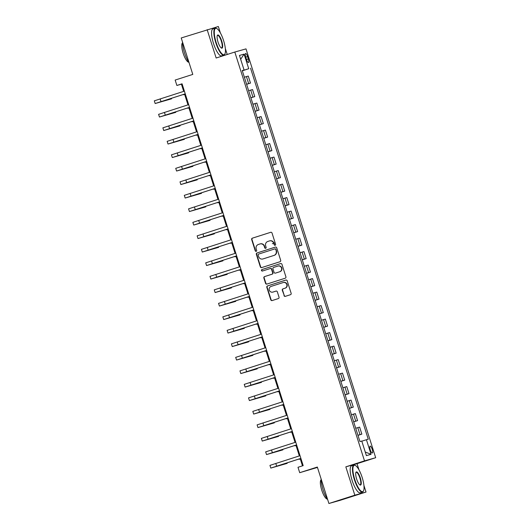<?xml version="1.0" encoding="UTF-8"?>
<svg xmlns="http://www.w3.org/2000/svg" width="530" height="530" viewBox="0 0 530 530"><rect width="100%" height="100%" fill="white"/><g stroke="black" fill="none" stroke-linecap="round" stroke-linejoin="round"><path stroke-width="0.79" d="M275.123 245.271A0.782 0.749 -105.8 0 0 275.6 244.303L272.029 233.034A1.113 1.067 -105.8 0 0 270.671 232.306L252.353 238.169A1.113 1.067 -105.8 0 0 251.67 239.553L255.241 250.823A0.782 0.749 -105.8 0 0 256.189 251.333A0.782 0.749 -105.8 0 0 256.666 250.365L256.202 248.908A3.558 3.418 -105.8 0 1 258.388 244.469L259.912 243.979A3.558 3.418 -105.8 0 1 264.245 246.331L264.709 247.788A0.782 0.749 -105.8 0 0 265.656 248.305A0.782 0.749 -105.8 0 0 266.133 247.331L265.669 245.874A3.558 3.418 -105.8 0 1 267.849 241.441L269.379 240.951A3.558 3.418 -105.8 0 1 273.712 243.303L274.176 244.761A0.782 0.749 -105.8 0 0 275.123 245.271M372.192 449.281A3.624 1.007 72.2 0 0 370.119 446.101A3.624 1.007 72.2 0 0 370.258 449.831A3.624 1.007 72.2 0 0 372.332 453.011A3.624 1.007 72.2 0 0 372.192 449.281M283.967 295.607A1.113 1.067 -105.8 0 0 285.325 296.343L290.466 294.7A1.113 1.067 -105.8 0 0 291.149 293.309L287.18 280.801A1.113 1.067 -105.8 0 0 285.822 280.065L267.504 285.928A1.113 1.067 -105.8 0 0 266.822 287.32L270.79 299.828A1.113 1.067 -105.8 0 0 272.142 300.563L278.349 298.575A1.113 1.067 -105.8 0 0 279.032 297.191L277.336 291.838A1.113 1.067 -105.8 0 0 275.978 291.102L272.904 292.083A2.975 2.862 -105.8 0 1 269.267 290.076A2.975 2.862 -105.8 0 1 271.102 286.412L283.166 282.55A2.975 2.862 -105.8 0 1 286.803 284.564A2.975 2.862 -105.8 0 1 284.961 288.227L282.954 288.87A1.113 1.067 -105.8 0 0 282.271 290.255L284.272 295.521A1.113 1.067 -105.8 0 0 285.485 296.29M220.381 32.926L218.34 26.5L181.227 37.961L192.787 74.412L175.158 80.056L176.874 85.462L182.062 83.8L303.18 465.632L297.999 467.288L299.708 472.687L317.463 467.427M358.976 469.838L357.021 463.684L345.832 466.844L354.828 495.199L328.905 503.5L317.337 467.043L299.708 472.687M345.832 466.844L364.501 460.868L234.81 52.039L245.999 48.879L375.691 457.708L364.501 460.868M207.15 29.66L216.147 58.015L234.81 52.039M280.006 261.727A1.113 1.067 -105.8 0 0 280.688 260.336L276.72 247.828A1.113 1.067 -105.8 0 0 275.361 247.093L257.043 252.956A1.113 1.067 -105.8 0 0 256.361 254.347L260.329 266.855A1.113 1.067 -105.8 0 0 261.681 267.59L280.006 261.727M281.947 264.311L285.915 276.826A1.113 1.067 -105.8 0 1 285.233 278.21L266.915 284.073A1.113 1.067 -105.8 0 1 265.556 283.345L263.86 277.985A1.113 1.067 -105.8 0 1 264.543 276.6L271.969 274.222A1.113 1.067 -105.8 0 0 272.652 272.837L271.526 269.286A1.113 1.067 -105.8 0 0 270.174 268.551L262.436 271.029A0.782 0.749 -105.8 0 1 261.489 270.499A0.782 0.749 -105.8 0 1 261.966 269.545L280.595 263.582A1.113 1.067 -105.8 0 1 281.947 264.311M354.828 495.199L366.018 492.039L340.094 500.34L328.905 503.5M245.701 57.081L246.457 59.459A3.511 0.974 72.2 0 0 248.464 62.54A3.511 0.974 72.2 0 0 248.331 58.929L247.576 56.551A3.511 0.974 72.2 0 0 245.569 53.47A3.511 0.974 72.2 0 0 245.701 57.081M242.27 70.622L244.072 70.02L242.243 70.536L359.943 441.563L361.771 441.046L366.396 455.628L371.053 454.309L365.256 452.03M244.072 70.02L239.447 55.438L244.105 54.12L248.729 68.701L242.303 70.715M242.336 70.821L248.729 68.701M250.557 68.184L368.257 439.211L366.429 439.728L371.053 454.309M227.211 54.471L225.323 48.521M357.021 463.684L375.691 457.708M366.018 492.039L363.925 485.44M176.874 85.462L181.412 84.177L183.691 91.365M184.553 94.088L187.971 104.867M188.839 107.59L192.257 118.369M193.119 121.092L196.537 131.871M197.405 134.594L200.824 145.372M201.685 148.095L205.103 158.874M205.971 161.597L209.39 172.376M210.251 175.099L213.669 185.878M214.537 188.601L217.956 199.379M218.817 202.102L222.236 212.881M223.103 215.604L226.522 226.383M227.383 229.106L230.802 239.885M231.67 242.607L235.088 253.386M235.949 256.109L239.368 266.888M240.236 269.611L243.654 280.39M244.515 283.113L247.934 293.892M248.802 296.615L252.22 307.393M253.082 310.116L256.5 320.895M257.368 323.618L260.786 334.397M261.648 337.12L265.066 347.899M265.934 350.621L269.353 361.4M270.214 364.123L273.632 374.902M274.5 377.625L277.919 388.404M278.78 391.127L282.198 401.906M283.066 404.628L286.485 415.407M287.346 418.13L290.765 428.909M291.632 431.632L295.051 442.411M295.912 445.134L299.331 455.913M300.199 458.635L302.484 465.85M182.108 83.952L181.412 84.177M246.616 84.323L250.485 83.084L248.259 76.062L244.363 77.208M250.902 97.825L254.771 96.586L252.545 89.563L248.643 90.709M255.182 111.326L259.051 110.088L256.825 103.065L252.929 104.211M259.468 124.828L263.337 123.589L261.111 116.567L257.209 117.713M263.748 138.33L267.617 137.091L265.391 130.069L261.495 131.215M268.034 151.832L271.903 150.593L269.677 143.57L265.775 144.716M272.314 165.333L276.183 164.095L273.957 157.072L270.061 158.218M276.6 178.835L280.469 177.596L278.243 170.574L274.341 171.72M280.88 192.337L284.749 191.098L282.523 184.076L278.628 185.222M285.166 205.839L289.035 204.6L286.81 197.577L282.907 198.723M289.446 219.34L293.315 218.102L291.089 211.079L287.194 212.225M293.733 232.842L297.602 231.603L295.376 224.581L291.474 225.727M298.012 246.344L301.881 245.105L299.655 238.083L295.753 239.229M302.299 259.846L306.168 258.607L303.942 251.584L300.04 252.731M306.578 273.348L310.447 272.109L308.221 265.086L304.319 266.232M310.865 286.849L314.734 285.61L312.508 278.588L308.606 279.734M315.145 300.351L319.014 299.112L316.788 292.09L312.885 293.236M319.431 313.853L323.3 312.614L321.074 305.591L317.172 306.738M323.711 327.354L327.58 326.116L325.354 319.093L321.452 320.239M327.99 340.856L331.866 339.617L329.64 332.595L325.738 333.741M332.277 354.358L336.146 353.119L333.92 346.097L330.018 347.243M336.557 367.86L340.432 366.621L338.206 359.598L334.304 360.744M340.843 381.361L344.712 380.123L342.486 373.1L338.584 374.246M345.123 394.863L348.998 393.624L346.772 386.602L342.87 387.748M349.409 408.365L353.278 407.126L351.052 400.104L347.15 401.25M353.689 421.867L357.565 420.628L355.339 413.605L351.436 414.751M357.975 435.368L361.844 434.13L359.618 427.107L355.716 428.253M250.485 83.084L246.589 84.23M254.771 96.586L250.869 97.732M259.051 110.088L255.155 111.234M263.337 123.589L259.435 124.736M267.617 137.091L263.721 138.237M271.903 150.593L268.001 151.739M276.183 164.095L272.287 165.241M280.469 177.596L276.567 178.743M284.749 191.098L280.854 192.244M289.035 204.6L285.133 205.746M293.315 218.102L289.42 219.248M297.602 231.603L293.7 232.749M301.881 245.105L297.986 246.251M306.168 258.607L302.266 259.753M310.447 272.109L306.552 273.255M314.734 285.61L310.832 286.756M319.014 299.112L315.118 300.258M323.3 312.614L319.398 313.76M327.58 326.116L323.684 327.262M331.866 339.617L327.964 340.764M336.146 353.119L332.25 354.265M340.432 366.621L336.53 367.767M344.712 380.123L340.817 381.269M348.998 393.624L345.096 394.77M353.278 407.126L349.383 408.272M357.565 420.628L353.662 421.774M361.844 434.13L357.949 435.276M361.811 441.172L366.429 439.728M240.666 59.287L244.105 54.12M275.242 245.218A0.782 0.749 -105.8 0 1 274.474 244.674L274.017 243.217A3.558 3.418 -105.8 0 0 269.79 240.832L269.485 240.918M260.018 243.946L260.323 243.86A3.558 3.418 -105.8 0 1 264.549 246.245L265.013 247.702A0.782 0.749 -105.8 0 0 265.782 248.252M270.817 232.266L252.651 238.083A1.113 1.067 -105.8 0 0 251.969 239.467L255.546 250.736A0.782 0.749 -105.8 0 0 256.315 251.28M275.507 247.06L257.341 252.876A1.113 1.067 -105.8 0 0 256.666 254.261L260.634 266.769A1.113 1.067 -105.8 0 0 261.84 267.537M275.66 249.451A0.782 0.749 -105.8 0 0 274.712 248.934L258.633 254.082A0.782 0.749 -105.8 0 0 258.156 255.056L258.64 256.593A3.558 3.418 -105.8 0 0 262.979 258.945L273.97 255.42A3.558 3.418 -105.8 0 0 276.15 250.988L275.964 249.365A0.782 0.749 -105.8 0 0 275.017 248.848L274.765 248.921M275.964 249.365L276.455 250.902A3.558 3.418 -105.8 0 1 274.275 255.334L263.277 258.859M270.24 268.531L270.472 268.465A1.113 1.067 -105.8 0 1 271.83 269.2L272.957 272.751A1.113 1.067 -105.8 0 1 272.274 274.136L264.841 276.514A1.113 1.067 -105.8 0 0 264.165 277.906L265.861 283.258A1.113 1.067 -105.8 0 0 267.074 284.027M280.741 263.543L262.27 269.459A0.782 0.749 -105.8 0 0 262.615 270.969M279.681 271.757A2.975 2.862 -105.8 0 0 281.523 268.094A2.975 2.862 -105.8 0 0 277.886 266.08L273.632 267.445A1.113 1.067 -105.8 0 0 272.95 268.829L274.076 272.38A1.113 1.067 -105.8 0 0 275.434 273.116L279.986 271.671A2.975 2.862 -105.8 0 0 281.821 268.008A2.975 2.862 -105.8 0 0 278.184 265.994M279.986 271.671L275.732 273.029M283.464 282.47A2.975 2.862 -105.8 0 1 287.101 284.477A2.975 2.862 -105.8 0 1 285.266 288.141L283.258 288.784A1.113 1.067 -105.8 0 0 282.576 290.168L284.272 295.521M276.123 291.063L273.202 292.003M285.968 280.032L267.802 285.849A1.113 1.067 -105.8 0 0 267.12 287.233L271.088 299.741A1.113 1.067 -105.8 0 0 272.301 300.51M184.665 94.426L183.466 94.757L184.632 94.34M185.255 93.863L157.867 102.674L171.528 98.825L155.164 103.529L154.309 100.832L184.387 91.14M155.164 103.529L185.242 93.843M171.528 98.825L171.362 98.315M188.945 107.928L187.752 108.259L188.919 107.842M193.231 121.43L192.032 121.761L193.198 121.343M197.511 134.931L196.319 135.263L197.485 134.845M159.451 117.031L189.528 107.345L162.153 116.176L175.808 112.327L159.451 117.031L158.596 114.334L188.673 104.642M175.808 112.327L175.649 111.817M193.821 120.866L166.433 129.678L180.094 125.829L163.73 130.532L162.876 127.836L192.953 118.144M163.73 130.532L193.808 120.847M180.094 125.829L179.928 125.319M168.017 144.034L198.094 134.348L170.713 143.179L184.374 139.33L168.017 144.034L167.162 141.338L197.24 131.645M184.374 139.33L184.215 138.82M201.798 148.433L200.598 148.764L201.764 148.347M202.387 147.87L174.999 156.681L188.66 152.832L172.296 157.536L171.442 154.839L201.519 145.147M172.296 157.536L202.374 147.85M188.66 152.832L188.494 152.322M223.567 40.518A13.826 3.829 72.2 0 0 216.896 28.62A13.826 3.829 72.2 0 0 216.187 42.605A13.826 3.829 72.2 0 0 224.965 53.835A13.826 3.829 72.2 0 0 223.567 40.518M224.965 53.835L224.78 54.232A14.164 3.929 -107.8 0 1 223.885 55.153A14.164 3.929 -107.8 0 1 215.79 42.731A14.164 3.929 -107.8 0 1 215.246 28.17A14.164 3.929 -107.8 0 1 216.512 28.401L216.896 28.62M221.726 41.042A6.91 1.915 -107.8 0 1 221.368 48.038A6.91 1.915 -107.8 0 1 218.035 42.082A6.91 1.915 -107.8 0 1 217.333 35.43A6.91 1.915 -107.8 0 1 221.726 41.042M221.169 47.899A6.572 1.822 72.2 0 0 221.573 47.919A6.572 1.822 72.2 0 0 221.321 41.168A6.572 1.822 72.2 0 0 217.565 35.404A6.572 1.822 72.2 0 0 217.247 35.649M189.064 62.666A14.164 3.929 -107.8 0 1 184.466 52.755A14.164 3.929 -107.8 0 1 182.539 42.095M188.746 62.202A10.196 2.829 -107.8 0 1 183.141 53.219A10.196 2.829 -107.8 0 1 182.545 42.837M223.885 55.153L221.606 55.882A14.164 3.929 -107.8 0 1 213.504 43.46A14.164 3.929 -107.8 0 1 212.967 28.898L215.246 28.17M362.162 477.437A13.826 3.829 72.2 0 0 355.491 465.532A13.826 3.829 72.2 0 0 354.789 479.517A13.826 3.829 72.2 0 0 363.567 490.747A13.826 3.829 72.2 0 0 362.162 477.437M363.567 490.747L363.381 491.151A14.164 3.929 -107.8 0 1 362.487 492.072A14.164 3.929 -107.8 0 1 354.384 479.643A14.164 3.929 -107.8 0 1 353.848 465.088A14.164 3.929 -107.8 0 1 355.107 465.313L355.491 465.532M360.32 477.954A6.91 1.915 -107.8 0 1 359.969 484.95A6.91 1.915 -107.8 0 1 356.63 479.001A6.91 1.915 -107.8 0 1 355.935 472.343A6.91 1.915 -107.8 0 1 360.32 477.954M359.771 484.817A6.572 1.822 72.2 0 0 360.168 484.837A6.572 1.822 72.2 0 0 359.916 478.08A6.572 1.822 72.2 0 0 356.16 472.316A6.572 1.822 72.2 0 0 355.849 472.568M327.659 499.578A14.164 3.929 -107.8 0 1 323.068 489.674A14.164 3.929 -107.8 0 1 321.134 479.014M327.341 499.121A10.196 2.829 -107.8 0 1 321.743 490.137A10.196 2.829 -107.8 0 1 321.147 479.756M362.487 492.072L360.201 492.801A14.164 3.929 -107.8 0 1 352.106 480.379A14.164 3.929 -107.8 0 1 351.562 465.817L353.848 465.088M206.077 161.935L204.885 162.266L206.051 161.849M210.364 175.437L209.165 175.768L210.331 175.351M214.643 188.938L213.451 189.27L214.617 188.852M218.93 202.44L217.731 202.771L218.897 202.354M223.209 215.942L222.017 216.273L223.183 215.856M206.667 161.372L179.279 170.183L192.94 166.334L176.583 171.038L175.728 168.341L205.806 158.649M176.583 171.038L206.66 161.352M192.94 166.334L192.781 165.824M180.862 184.539L210.94 174.854L183.565 183.685L197.226 179.836L180.862 184.539L180.008 181.843L210.085 172.151M197.226 179.836L197.061 179.326M215.233 188.375L187.845 197.186L201.506 193.337L185.149 198.041L184.294 195.345L214.372 185.652M185.149 198.041L215.226 188.355M201.506 193.337L201.347 192.827M189.429 211.543L219.506 201.857L192.132 210.688L205.792 206.839L189.429 211.543L188.574 208.846L218.651 199.154M205.792 206.839L205.627 206.329M223.799 215.379L196.411 224.19L210.072 220.341L193.715 225.045L192.86 222.348L222.938 212.656M193.715 225.045L223.792 215.359M210.072 220.341L209.913 219.831M227.496 229.444L226.297 229.775L227.463 229.357M228.085 228.881L200.698 237.692L214.358 233.843L197.995 238.546L197.14 235.85L227.218 226.158M197.995 238.546L228.072 228.854M214.358 233.843L214.193 233.332M231.776 242.945L230.583 243.277L231.749 242.859M232.365 242.382L204.977 251.194L218.638 247.344L202.281 252.048L201.42 249.352L231.504 239.659M202.281 252.048L232.359 242.356M218.638 247.344L218.479 246.834M236.062 256.447L234.863 256.778L236.029 256.361M272.347 243.707L275.136 242.853M236.652 255.884L209.264 264.695L222.925 260.846L206.561 265.55L205.706 262.853L235.784 253.161M206.561 265.55L236.638 255.857M222.925 260.846L222.759 260.336M240.342 269.949L239.149 270.28L240.315 269.863M210.847 279.052L240.925 269.359L213.544 278.197L227.204 274.348L210.847 279.052L209.986 276.355L240.07 266.663M227.204 274.348L227.045 273.838M244.621 283.451L243.429 283.782L244.595 283.365M245.218 282.887L217.83 291.699L231.491 287.85L215.127 292.553L214.272 289.857L244.35 280.165M215.127 292.553L245.204 282.861M231.491 287.85L231.325 287.339M248.908 296.952L247.715 297.284L248.881 296.866M249.498 296.389L222.11 305.2L235.77 301.351L219.413 306.055L218.552 303.359L248.63 293.666M219.413 306.055L249.491 296.363M235.77 301.351L235.611 300.841M253.188 310.454L251.995 310.785L253.161 310.368M257.474 323.956L256.275 324.287L257.447 323.87M261.754 337.458L260.561 337.789L261.727 337.371M266.04 350.959L264.841 351.291L266.014 350.873M270.32 364.461L269.127 364.792L270.293 364.375M274.606 377.963L273.407 378.294L274.58 377.877M278.886 391.465L277.694 391.796L278.86 391.378M283.172 404.966L281.973 405.298L283.146 404.88M287.452 418.468L286.26 418.799L287.426 418.382M291.738 431.97L290.539 432.301L291.712 431.884M296.018 445.472L294.826 445.803L295.992 445.385M300.305 458.973L299.106 459.305L300.278 458.887M253.784 309.891L226.396 318.702L240.057 314.853L223.693 319.557L222.839 316.86L252.916 307.168M223.693 319.557L253.771 309.865M240.057 314.853L239.891 314.343M258.064 323.393L230.676 332.204L244.337 328.355L227.98 333.059L227.118 330.362L257.196 320.67M227.98 333.059L258.057 323.366M244.337 328.355L244.178 327.845M232.259 346.56L262.337 336.868L234.962 345.706L248.623 341.857L232.259 346.56L231.405 343.864L261.482 334.172M248.623 341.857L248.457 341.346M266.63 350.396L239.242 359.208L252.903 355.358L236.546 360.062L235.684 357.366L265.762 347.673M236.546 360.062L266.623 350.37M252.903 355.358L252.744 354.848M270.909 363.898L243.528 372.709L257.189 368.86L240.825 373.564L239.971 370.867L270.048 361.175M240.825 373.564L270.903 363.871M257.189 368.86L257.023 368.35M275.196 377.4L247.808 386.211L261.469 382.362L245.112 387.066L244.25 384.369L274.328 374.677M245.112 387.066L275.189 377.373M261.469 382.362L261.31 381.852M279.476 390.901L252.094 399.713L265.755 395.864L249.391 400.567L248.537 397.871L278.614 388.179M249.391 400.567L279.469 390.875M265.755 395.864L265.59 395.347M253.678 414.069L283.755 404.377L256.374 413.214L270.035 409.365L253.678 414.069L252.817 411.373L282.894 401.68M270.035 409.365L269.876 408.849M288.042 417.905L260.661 426.716L274.315 422.867L257.958 427.571L257.103 424.875L287.18 415.182M257.958 427.571L288.035 417.878M274.315 422.867L274.156 422.35M292.328 431.407L264.94 440.218L278.601 436.369L262.244 441.073L261.383 438.376L291.46 428.684M262.244 441.073L292.322 431.38M278.601 436.369L278.442 435.852M296.608 444.908L269.227 453.72L282.881 449.871L266.524 454.574L265.669 451.878L295.747 442.186M266.524 454.574L296.601 444.882M282.881 449.871L282.722 449.354M300.894 458.41L273.506 467.221L287.167 463.372L270.81 468.076L269.949 465.38L300.026 455.687M270.81 468.076L300.888 458.384M287.167 463.372L287.002 462.856M248.656 83.601L246.43 76.578M252.942 97.103L250.716 90.08M257.222 110.604L254.996 103.582M261.509 124.106L259.283 117.084M265.788 137.608L263.562 130.585M270.075 151.11L267.849 144.087M274.354 164.611L272.128 157.589M278.641 178.113L276.415 171.091M282.921 191.615L280.695 184.592M287.207 205.117L284.981 198.094M291.487 218.618L289.261 211.596M295.773 232.12L293.547 225.098M300.053 245.622L297.827 238.599M304.339 259.124L302.113 252.101M308.619 272.625L306.393 265.603M312.905 286.127L310.679 279.105M317.185 299.629L314.959 292.606M321.471 313.131L319.239 306.108M325.751 326.632L323.525 319.61M330.038 340.134L327.805 333.112M334.317 353.636L332.091 346.613M338.604 367.138L336.371 360.115M342.883 380.639L340.658 373.617M347.17 394.141L344.937 387.119M351.45 407.643L349.224 400.62M355.736 421.145L353.503 414.122M360.016 434.646L357.79 427.624M245.721 57.147L247.576 56.551M246.477 59.526L248.331 58.929M160.146 98.905L161.001 101.601M164.426 112.406L165.28 115.103M168.712 125.901L169.567 128.605M172.992 139.403L173.847 142.106M177.278 152.905L178.133 155.608M181.558 166.407L182.413 169.11M185.844 179.909L186.699 182.611M190.124 193.41L190.979 196.113M194.411 206.912L195.265 209.615M198.69 220.414L199.545 223.117M202.97 233.915L203.831 236.619M207.256 247.417L208.111 250.12M211.536 260.919L212.398 263.622M215.823 274.421L216.677 277.124M220.102 287.923L220.964 290.625M224.389 301.424L225.243 304.127M228.669 314.926L229.53 317.629M232.955 328.428L233.81 331.131M237.235 341.93L238.096 344.632M241.521 355.431L242.376 358.134M245.801 368.933L246.662 371.636M250.087 382.435L250.942 385.138M254.367 395.936L255.228 398.639M258.653 409.438L259.508 412.141M262.933 422.94L263.794 425.643M267.219 436.442L268.074 439.145M271.499 449.943L272.36 452.647M275.785 463.445L276.64 466.148"/></g></svg>
